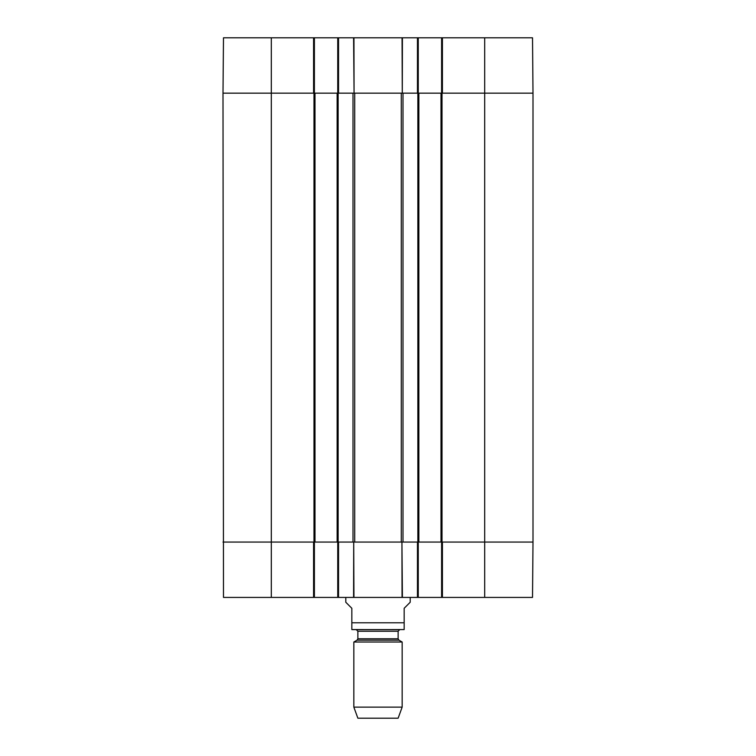 <?xml version="1.0" encoding="UTF-8"?>
<svg xmlns="http://www.w3.org/2000/svg" width="756" height="756" viewBox="0 0 756 756"><rect width="100%" height="100%" fill="white"/><g stroke="black" fill="none" stroke-linecap="round" stroke-linejoin="round"><path stroke-width="1.13" d="M418.257 93.158L418.257 37.8L337.743 37.8L337.743 93.158M418.257 37.8L441.608 37.8L441.608 93.158M442.421 37.8L442.421 93.158L532.999 93.158L532.517 37.8L441.608 37.8M271.31 37.8L223.483 37.8L223.001 93.158L313.579 93.158L313.579 37.8L271.31 37.8L271.31 93.158L223.001 93.158L223.483 597.42L314.392 597.42L314.392 542.061M314.392 93.158L314.392 37.8L313.579 37.8M314.392 37.8L337.743 37.8M338.546 37.8L338.546 93.158L354.725 93.158L354.725 542.061L338.546 542.061L338.546 597.42L418.257 597.42L418.257 542.061M354.725 93.158L417.454 93.158L417.454 37.8M484.69 597.42L532.517 597.42L532.999 542.061L442.421 542.061L442.421 597.42L484.69 597.42L484.69 542.061L532.999 542.061L532.999 93.158L418.862 93.158L418.862 542.061L484.69 542.061L484.69 37.8M441.608 542.061L441.608 597.42L442.421 597.42M441.608 597.42L418.257 597.42M337.743 542.061L337.743 597.42L338.546 597.42M337.743 597.42L314.392 597.42M313.579 597.42L313.579 542.061L223.001 542.061L353.005 542.061L353.005 93.158L314.997 93.158L314.997 542.061M417.454 597.42L417.454 542.061L354.725 542.061M345.794 597.42L345.794 602.248L351.833 608.287L351.833 629.578L351.833 622.783L404.167 622.783L404.167 629.578L404.167 608.287L410.206 602.248L410.206 597.42M353.846 707.134L402.154 707.134L398.128 718.2L357.871 718.2L353.846 707.134L353.846 642.014L357.068 640.162L357.871 638.763L357.871 631.241L356.256 629.625L399.744 629.625L351.833 629.578M352.636 629.625L404.167 629.578M353.846 642.014L402.154 642.014L402.154 707.134M314.997 93.158L271.31 93.158L271.31 597.42M337.138 93.158L337.138 542.061M353.6 597.42L353.714 542.061L353.95 597.42M353.95 37.8L354.063 93.158L353.6 37.8M402.05 597.42L401.937 542.061L402.4 597.42M402.4 37.8L402.286 93.158L402.05 37.8M418.862 93.158L402.995 93.158L402.995 542.061L418.862 542.061M441.003 93.158L441.003 542.061M357.068 640.162L398.932 640.162L402.154 642.014M357.871 638.763L398.128 638.763L398.932 640.162M357.871 631.241L398.128 631.241L399.744 629.625M313.986 93.158L313.986 542.061M338.14 93.158L338.14 542.061M401.275 93.158L401.275 542.061M417.86 93.158L417.86 542.061M442.014 93.158L442.014 542.061M398.128 638.763L398.128 631.241"/></g></svg>
